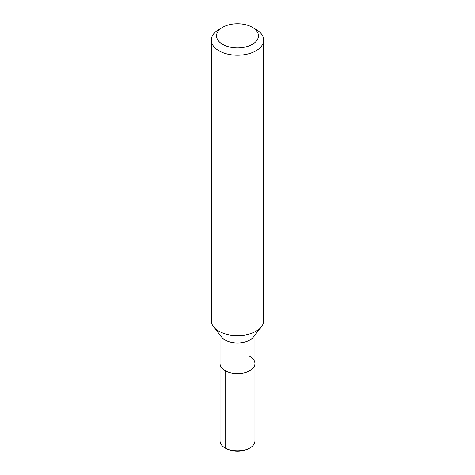 <?xml version="1.0" encoding="UTF-8"?>
<svg xmlns="http://www.w3.org/2000/svg" width="475" height="475" viewBox="0 0 475 475"><rect width="100%" height="100%" fill="white"/><g stroke="black" fill="none" stroke-linecap="round" stroke-linejoin="round"><path stroke-width="0.71" d="M252.308 27.289L256.007 29.426A26.178 15.111 180 0 1 263.678 40.114A26.178 15.111 180 0 1 237.5 55.231A26.178 15.111 180 0 1 211.322 40.114A26.178 15.111 180 0 1 218.993 29.426L222.692 27.289A20.942 12.089 0 0 0 222.692 44.389A20.942 12.089 0 0 0 252.308 44.389A20.942 12.089 0 0 0 252.308 27.289A20.942 12.089 0 0 0 222.692 27.289M263.678 40.114L263.678 320.589A26.178 15.111 180 0 1 261.398 326.758A26.178 15.111 180 0 1 218.993 331.271A26.178 15.111 180 0 1 213.602 326.758A26.178 15.111 180 0 1 211.322 320.589L211.322 40.114M261.398 326.758L253.43 337.042A17.45 10.076 180 0 1 225.162 340.053A17.45 10.076 180 0 1 221.57 337.042L213.602 326.758M249.838 356.44A17.45 10.076 180 0 1 254.95 363.565A17.45 10.076 180 0 1 237.5 373.635A17.45 10.076 180 0 1 220.05 363.559L220.05 440.859A17.45 10.076 0 0 0 225.162 447.984L225.162 447.984A17.45 10.076 0 0 0 249.838 447.984A17.45 10.076 0 0 0 254.95 440.859L254.95 363.565A17.45 10.076 180 0 1 237.5 373.635A17.45 10.076 180 0 1 220.05 363.559L220.05 335.077M249.838 447.984L248.912 448.519A16.144 9.322 180 0 1 226.088 448.519L225.162 447.984L225.162 370.684M254.95 335.077L254.95 363.565M226.088 448.519L225.162 447.984"/></g></svg>
